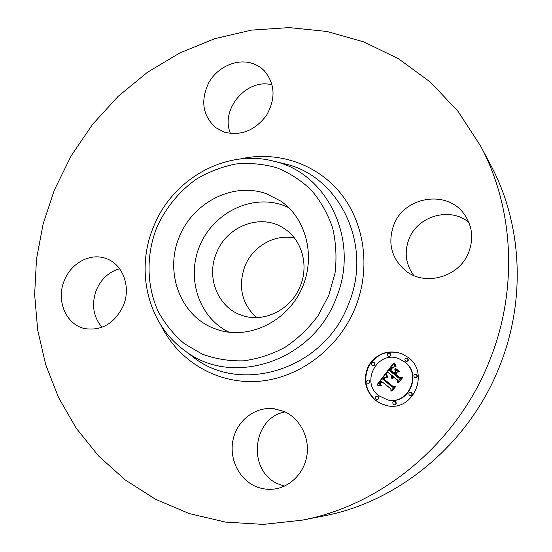 <?xml version="1.0" encoding="UTF-8"?>
<svg xmlns="http://www.w3.org/2000/svg" width="552" height="552" viewBox="0 0 552 552"><rect width="100%" height="100%" fill="white"/><g stroke="black" fill="none" stroke-linecap="round" stroke-linejoin="round"><path stroke-width="0.83" d="M229.108 332.235C198.692 317.704 185.9 277.573 200.01 245.178C213.721 212.61 251.643 193.876 283.273 205.33L288.586 207.531M300.343 285.901C291.311 309.782 263.608 323.396 241.81 315.309C217.943 307.643 206.006 277.539 216.363 253.264C226.423 226.265 260.565 212.955 283.424 228.059C301.447 238.871 309.21 264.594 300.343 285.901M266.443 193.745L280.83 201.149C306.912 218.971 316.379 258.384 301.123 290.055C286.115 321.837 249.525 339.28 219.261 330.227L212.61 327.874C179.704 314.164 164.841 271.957 179.117 237.236C192.931 202.336 233.02 181.712 266.443 193.745M256.459 317.593C241.769 303.683 237.871 286.674 244.764 266.575C252.436 246.613 274.468 233.737 294.423 238.009M480.461 145.797L490.583 164.848C521.84 222.884 526.38 298.963 499.981 365.258C469.973 443.152 398.786 502.099 323.044 516.079L301.868 520.205L263.345 524.4L225.52 522.095L189.35 513.595L155.692 499.36L125.276 479.964L98.67 456.069L76.342 428.386L58.609 397.661L45.685 364.63L37.688 330.034L34.638 294.589L36.501 258.985L43.146 223.898L54.4 189.957L71.174 155.823L92.55 124.4L118.128 96.352L147.412 72.319L179.848 52.916L214.797 38.681L251.519 30.105L289.2 27.6L326.936 31.464L363.747 41.862L398.578 58.802L430.353 82.089L457.987 111.304L480.461 145.797C513.588 207.262 518.369 288.385 490.141 359.221C458.056 442.456 382.094 505.432 301.868 520.205M284.397 486.146L278.091 483.89C246.772 470.752 252.312 417.436 285.101 411.937M101.989 327.308C93.171 316.641 91.294 304.214 96.365 290.041C101.175 278.96 108.93 271.86 119.625 268.734M230.508 133.501C219.889 109.503 246.854 77.735 272.143 84.877M413.724 275.462C405.761 264.422 404.147 252.388 408.866 239.354C417.236 216.087 449.852 206.434 468.827 222.318M254.444 485.85C237.719 477.922 228.583 456.773 233.427 438.178C238.126 419.541 255.949 406.444 273.999 408.687L284.094 411.468C299.584 418.237 309.548 436.756 307.015 454.813C304.566 472.878 289.924 487.63 273.095 489.175C266.595 489.755 260.378 488.644 254.444 485.85M123.344 305.649C114.761 323.306 101.968 330.972 84.974 328.64C66.019 324.935 55.752 300.288 64.349 280.478C71.139 262.911 90.562 252.554 106.143 258.557C122.779 264.056 131.341 286.902 123.344 305.649M224.091 132.08L215.625 127.595C202.598 115.554 200.314 100.595 208.766 82.696C217.419 67.158 236.366 58.457 251.843 63.239C256.59 64.708 260.71 67.185 264.208 70.677C275.137 83.697 275.903 98.587 266.506 115.347C254.872 130.679 240.734 136.254 224.091 132.08M393.597 225.444C403.622 196.767 446.789 189.15 464.115 214.045C472.215 225.554 473.802 238.174 468.876 251.898C459.816 277.007 425.123 286.874 405.554 270.666C391.534 258.46 387.552 243.384 393.597 225.444M375.098 400.11C364.72 389.981 362.643 378.334 368.874 365.182C377.106 353.218 388.104 349.395 401.856 353.708L408.176 357.413C430.18 373.021 413.096 411.964 386.986 405.665L380.694 403.643L375.098 400.11M402.042 353.784C388.318 349.575 377.375 353.446 369.219 365.389C363.057 378.506 365.141 390.105 375.484 400.186L380.983 403.678L387.173 405.699M387.476 399.862L387.849 399.938C408.494 405.396 422.466 374.553 404.995 362.091L399.22 358.848L404.651 361.96C422.142 374.435 408.156 405.327 387.476 399.862L378.589 395.598C359.987 381.736 378.037 349.526 399.22 358.848M372.593 365.438L372.986 365.562C374.967 365.424 375.463 364.479 374.47 362.726L374.083 362.602C375.077 364.354 374.58 365.3 372.593 365.438L372.096 365.169C371.103 363.402 371.606 362.457 373.601 362.333M405.823 361.229L406.168 361.36C408.252 361.305 408.784 360.359 407.762 358.524L407.417 358.386C408.439 360.228 407.907 361.174 405.823 361.229L405.409 360.987C404.388 359.138 404.926 358.193 407.024 358.158M388.297 356.316L388.663 356.454C390.712 356.385 391.237 355.447 390.229 353.639L389.871 353.494C390.871 355.309 390.347 356.247 388.297 356.316L387.87 356.074C386.869 354.246 387.401 353.308 389.464 353.259M410.039 395.598L410.384 395.68C412.344 395.46 412.806 394.487 411.771 392.769L411.433 392.679C412.468 394.397 412.006 395.37 410.039 395.598L409.405 395.28C408.37 393.548 408.846 392.575 410.826 392.368M414.911 377.506L415.249 377.616C417.298 377.499 417.802 376.54 416.767 374.746L416.436 374.629C417.471 376.423 416.967 377.389 414.911 377.506L414.407 377.237C413.372 375.422 413.89 374.463 415.953 374.366M376.533 399.476L376.919 399.551C378.796 399.268 379.231 398.302 378.223 396.647L377.844 396.571C378.844 398.22 378.41 399.193 376.533 399.476L375.843 399.144C374.836 397.474 375.277 396.508 377.168 396.239M367.729 383.233L368.122 383.329C370.04 383.109 370.495 382.15 369.502 380.459L369.109 380.356C370.109 382.053 369.647 383.005 367.729 383.233L367.121 382.922C366.128 381.218 366.597 380.266 368.522 380.059M394.059 404.685L394.425 404.754C396.308 404.464 396.743 403.491 395.722 401.828L395.363 401.759C396.384 403.415 395.95 404.395 394.059 404.685L393.348 404.347C392.327 402.677 392.769 401.697 394.673 401.428M385.379 373.78L387.083 377.347L384.654 377.03L382.619 379.051L392.403 387.152L394.252 386.855L390.94 391.126L390.885 388.953L381.839 381.611L380.625 383.778L381.363 385.696L380.314 383.771L381.522 381.522L381.156 381.059L379.534 383.847L380.694 385.924L376.85 384.992L385.379 373.78M386.4 373.656L387.739 377.32L386.338 374.615L386.4 373.656M385.896 377.285L383.854 379.01L393.01 386.428L395.881 386.338L391.761 391.12L395.232 386.648L392.865 386.766L383.378 379.086L384.799 377.471L385.779 377.257M386.041 372.924L393.521 363.25L395.073 366.97L392.182 367.066L389.208 370.406L393.472 373.835L393.914 373.269L390.147 370.24L392.141 367.77L394.08 367.108L392.493 367.832L390.574 370.206L394.093 373.035L395.184 371.62L394.797 368.895L398.634 371.958L395.894 372.31L394.238 374.449L398.854 378.161L400.973 377.92L397.412 382.508L397.406 380.031L393.472 376.864L392.693 378.568L393.224 376.664L392.796 376.319L391.892 378.589L391.492 377.182L392.023 375.698L388.187 372.607L386.041 372.924M394.625 362.988L396.122 366.894L394.887 365.251L394.625 362.988M395.646 368.467L399.6 371.634L395.646 368.467M397.116 372.352L395.632 374.263L399.551 377.416L402.829 377.375L398.627 382.791L402.173 377.699L399.482 377.734L395.204 374.297L397.116 372.352M386.131 377.106L386.731 377.292M392.403 387.152L394.114 387.035M390.885 388.953L391.292 390.671M381.839 381.611L391.251 389.043M381.004 385.317L381.487 385.531M380.852 385.13L381.384 385.413M380.721 384.951L381.232 385.227M380.611 384.772L381.101 385.048M380.514 384.599L380.99 384.868M380.438 384.427L380.894 384.696M380.383 384.261L380.728 384.351M381.522 381.522L381.894 381.625M381.156 381.059L381.901 381.625M379.955 385.793L380.404 385.917M379.61 385.682L380.335 385.896M378.499 385.358L379.99 385.779M378.886 385.462L379.631 385.669M385.537 374.173L377.244 385.068M387.421 376.795L387.959 377.182M387.187 376.381L387.794 376.906M386.973 375.988L387.552 376.492M386.779 375.615L387.345 376.098M386.607 375.263L387.152 375.726M386.462 374.925L386.98 375.374M386.338 374.615L386.835 375.043M386.234 374.318L386.711 374.725M386.152 374.042L386.607 374.428M386.096 373.787L386.524 374.152M393.01 386.428L395.791 386.448M383.378 379.086L393.093 386.759M384.268 377.961L384.62 378.065M384.385 377.837L384.758 377.941M385.351 377.251L385.71 377.354M393.472 373.835L393.831 373.952L394.273 373.38L393.914 373.269M390.147 370.24L394.273 373.38M394.093 373.035L395.542 371.744L395.184 371.62M395.184 369.198L395.542 371.744M398.854 378.161L400.849 378.086M397.406 380.031L397.771 382.053M393.472 376.864L397.757 380.135M392.672 378.368L393.017 378.472M392.796 376.319L393.583 376.774M391.623 378.037L392.051 378.299M391.541 377.754L391.989 378.148M391.499 377.471L391.906 377.865M391.492 377.182L391.865 377.582M391.527 376.892L391.858 377.292M391.596 376.595L391.892 377.002M391.706 376.305L391.961 376.712M391.844 376.002L392.065 376.416M392.023 375.698L392.21 376.112M388.187 372.607L392.389 375.815M393.638 363.692L386.559 372.848M395.618 366.68L396.06 366.921M395.411 366.349L395.977 366.804M395.218 366.004L395.77 366.48M395.046 365.638L395.577 366.128M394.887 365.251L395.404 365.762M394.749 364.844L395.246 365.376M394.618 364.417L395.108 364.969M394.514 363.975L394.977 364.548M394.418 363.513L394.77 363.637M395.322 368.598L399.413 371.71M399.551 377.416L402.739 377.492M395.204 374.297L399.696 377.734M156.409 228.431C165.179 208.387 179.165 191.199 196.816 178.882C209.139 171.624 222.187 166.656 235.959 163.972C249.877 162.716 263.511 163.985 276.862 167.78C289.752 173.011 301.309 180.532 311.549 190.343C320.746 201.314 327.771 213.824 332.614 227.879C336.023 242.521 336.837 257.542 335.057 272.943L328.813 295.313L317.924 315.91C308.575 328.419 297.562 338.914 284.894 347.394C271.577 354.487 257.715 358.972 243.315 360.849C228.956 361.174 215.218 358.91 202.101 354.06L184.278 343.613C173.714 334.609 165.055 323.955 158.3 311.666C146.584 286.088 146.025 255.666 156.409 228.431M184.216 350.196C147.625 323.7 135.302 270.445 153.325 227.327C171.92 179.158 226.099 148.191 274.296 161.35L274.296 161.35C327.626 173.238 360.38 240.872 336.092 298.308C312.439 362.353 230.77 387.725 184.216 350.196L192.82 356.813L187.121 352.252M274.296 161.35L284.86 163.868C339.563 176.053 373.359 245.288 348.533 304.048C324.362 369.578 240.568 395.322 192.82 356.813M239.92 159.017C276.352 150.599 315.868 163.102 340.246 192.855C364.527 222.615 371.075 267.913 355.578 306.953C339.025 348.616 298.915 378.534 257.736 381.363C216.487 384.185 178.206 360.822 160.77 324.942M407.417 358.386L407.762 358.524M377.844 396.571L378.223 396.647"/></g></svg>
